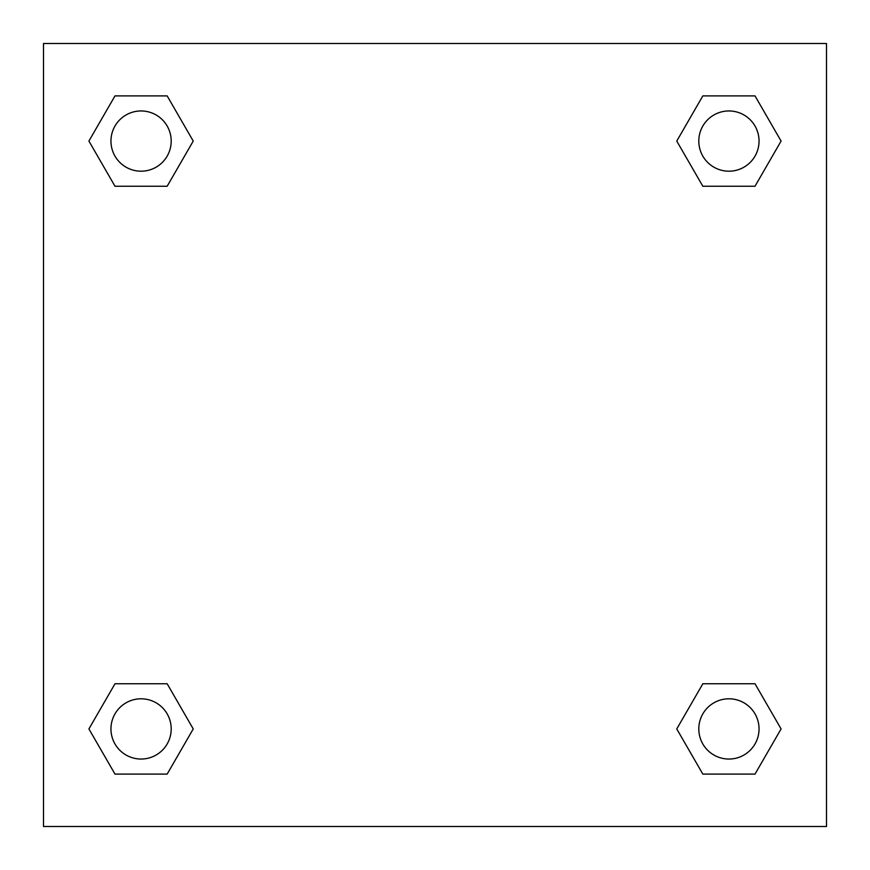 <?xml version="1.0" encoding="UTF-8"?>
<svg xmlns="http://www.w3.org/2000/svg" width="870" height="870" viewBox="0 0 870 870"><rect width="100%" height="100%" fill="white"/><g stroke="black" fill="none" stroke-linecap="round" stroke-linejoin="round"><path stroke-width="1.3" d="M755.008 186.245L702.84 186.245L755.008 186.245L781.086 141.07L755.008 186.245L702.84 186.245L676.762 141.07L702.84 95.896L676.762 141.07M114.992 95.896L167.16 95.896L114.992 95.896L167.16 95.896L193.238 141.07L167.16 186.245L114.992 186.245L167.16 186.245L114.992 186.245L88.914 141.07L114.992 95.896L88.914 141.07M114.992 683.755L167.16 683.755L114.992 683.755L88.914 728.929L114.992 683.755L167.16 683.755L193.238 728.929L167.16 774.104L114.992 774.104L167.16 774.104L114.992 774.104L88.914 728.929M717.543 683.755L702.84 683.755L717.543 683.755L702.84 683.755L676.762 728.929L702.84 683.755L755.008 683.755L702.84 683.755L755.008 683.755L781.086 728.929L755.008 774.104L702.84 774.104L755.008 774.104L702.84 774.104L676.762 728.929M826.5 43.5L43.5 43.5L43.5 826.5L826.5 826.5L826.5 43.5M702.84 95.896L755.008 95.896L702.84 95.896L755.008 95.896L781.086 141.07M759.042 728.929A30.113 30.113 0 0 0 713.868 702.84A30.113 30.113 0 0 0 713.868 755.008A30.113 30.113 0 0 0 759.042 728.929M171.194 728.929A30.113 30.113 0 0 0 126.019 702.84A30.113 30.113 0 0 0 126.019 755.008A30.113 30.113 0 0 0 171.194 728.929M759.042 141.07A30.113 30.113 0 0 0 713.868 114.992A30.113 30.113 0 0 0 713.868 167.16A30.113 30.113 0 0 0 759.042 141.07M171.194 141.07A30.113 30.113 0 0 0 126.019 114.992A30.113 30.113 0 0 0 126.019 167.16A30.113 30.113 0 0 0 171.194 141.07M152.457 683.755L167.16 683.755M717.543 186.245L702.84 186.245M167.16 186.245L152.457 186.245"/></g></svg>
